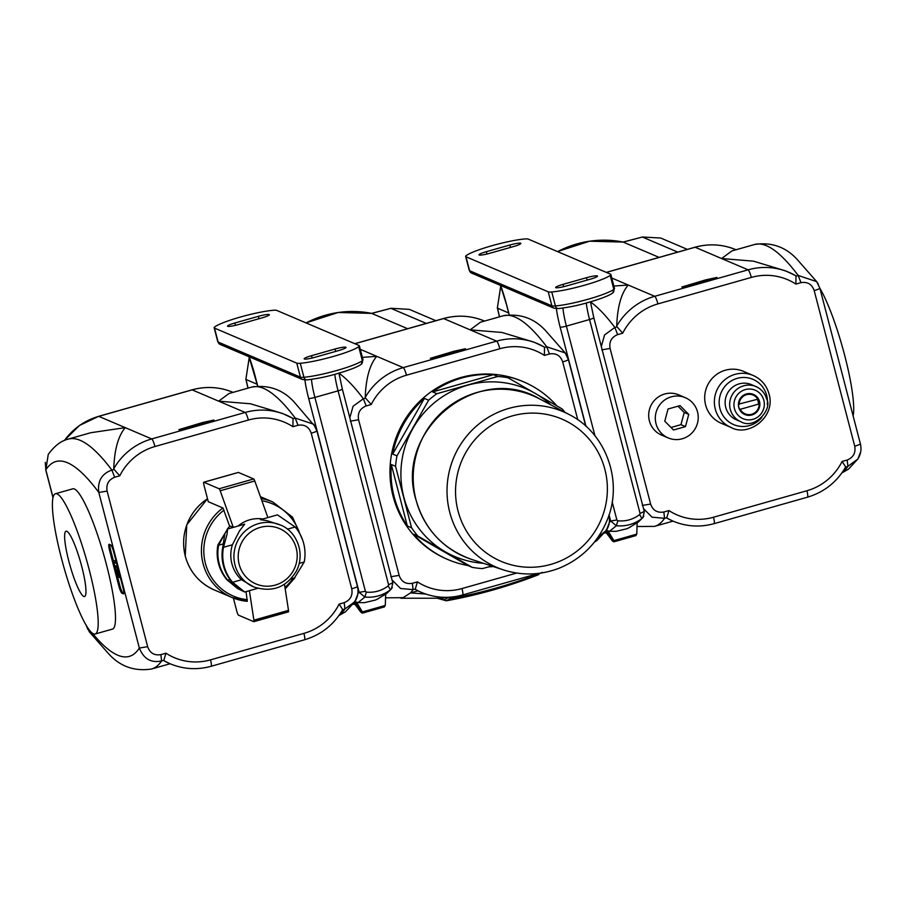 <?xml version="1.0" encoding="UTF-8"?>
<svg xmlns="http://www.w3.org/2000/svg" width="906" height="906" viewBox="0 0 906 906"><rect width="100%" height="100%" fill="white"/><g stroke="black" fill="none" stroke-linecap="round" stroke-linejoin="round"><path stroke-width="1.36" d="M81.789 566.635A33.952 5.538 74.2 0 1 84.552 596.533A33.952 5.538 74.2 0 1 69.966 565.378A33.952 5.538 74.2 0 1 66.036 531.21A33.952 5.538 74.2 0 1 81.789 566.635M61.359 557.926A72.888 11.891 74.2 0 1 55.413 493.747A72.888 11.891 74.2 0 1 86.738 560.621A72.888 11.891 74.2 0 1 95.175 633.996A72.888 11.891 74.2 0 1 61.359 557.926M55.413 493.747L72.707 488.844A72.888 11.891 74.2 0 1 104.031 555.718A72.888 11.891 74.2 0 1 112.48 629.092L95.175 633.996M113.171 560.429L115.957 561.618L116.444 563.464L113.658 562.286L113.171 560.429L116.093 561.176M118.403 570.044L118.199 574.834L119.83 575.537M114.496 565.525L117.293 566.714L117.508 575.038L119.694 575.967L120.158 577.734L117.372 576.544L117.146 568.221L114.96 567.292L114.496 565.525L117.429 566.273M109.807 544.54A7.293 1.189 -105.8 0 0 110.679 550.395L113.284 560.395M113.794 562.343L114.62 565.491M115.096 567.349L116.897 574.245M117.508 576.612L119.796 585.367A7.293 1.189 -105.8 0 0 123.012 592.954L123.805 593.294M113.828 552.467L122.933 587.45A7.293 1.189 74.2 0 1 123.533 593.86A7.293 1.189 74.2 0 1 123.363 593.849L121.97 593.249A7.293 1.189 74.2 0 1 118.754 585.661L109.649 550.689A7.293 1.189 74.2 0 1 109.048 544.268A7.293 1.189 74.2 0 1 109.218 544.291L110.611 544.88A7.293 1.189 74.2 0 1 113.828 552.467M118.199 574.834L117.508 575.038M48.245 454.438L45.844 469.874L45.3 462.32M86.387 625.548L89.354 631.867L109.196 654.415C120.668 666.703 134.79 671.561 151.562 669.002A528.447 86.217 -105.8 0 0 161.608 660.938C151.121 663.203 143.703 658.911 139.343 648.05L147.655 646.68L107.123 491.097L98.811 492.456C97.384 481.097 101.744 473.645 111.891 470.078L114.666 477.258L119.751 475.82L114.099 469.455L111.891 470.078A528.447 86.217 -105.8 0 0 68.21 439.116C61.053 440.803 54.383 445.933 48.211 454.506M292.921 426.715L293.012 418.719L292.355 418.096A63.782 62.389 113.1 0 0 286.081 414.982A63.782 62.389 113.1 0 0 245.141 412.457L151.732 438.934A7.293 1.189 74.2 0 1 154.949 446.522L248.357 420.044A56.489 55.255 -66.9 0 1 292.921 426.715L298.006 425.265C304.575 424.212 308.98 426.862 311.222 433.215L351.755 588.809C355.865 587.586 357.7 586.737 357.27 586.25M298.006 425.265L295.22 418.085L293.012 418.719L292.355 418.096M165.957 653.192L163.726 660.621L170 663.724C183.363 669.274 197.066 670.123 211.121 666.284A7.293 1.189 74.2 0 0 210.52 659.862A56.489 55.255 -66.9 0 1 165.957 653.192L160.872 654.63C154.292 655.695 149.898 653.045 147.655 646.68M113.748 468.742C114.439 449.557 118.278 435.854 125.255 427.643L151.732 438.934A63.782 62.389 113.1 0 0 113.748 468.742L114.099 469.455M342.343 609.976L344.937 608.957L344.212 602.649L339.127 604.087L342.728 609.579M311.222 433.215C315.333 431.992 317.179 431.143 316.749 430.667L313.714 424.268M315.356 426.851L293.748 401.562C282.321 389.387 268.255 384.574 251.551 387.122A528.447 86.217 74.2 0 1 295.22 418.085L313.736 424.246M357.734 594.37L354.858 601.697L344.937 608.957A528.447 86.217 74.2 0 1 339.444 614.812M292.445 418.142L282.491 413.453L250.509 403.782L218.652 401.165L192.163 389.874A63.782 62.389 -66.9 0 1 233.046 392.377M251.551 387.122L228.98 393.532L218.652 401.165L245.141 412.457A7.293 1.189 -105.8 0 1 248.357 420.044M64.485 440.429A63.782 62.389 -66.9 0 1 98.765 416.352L125.255 427.643L90.781 432.717L68.21 439.116M179.92 430.078L178.878 429.637L202.57 422.547L213.986 420.044L204.654 423.43L179.92 430.078M203.193 423.147L208.878 421.902M203.091 422.762L203.272 423.453M247.304 601.324L232.038 597.507A51.936 50.793 -66.9 0 0 247.259 601.312L246.07 591.629M233.216 527.417L229.524 525.842L222.944 507.972L208.278 501.72L204.043 485.435A3.647 0.6 74.2 0 1 203.737 482.23A3.647 0.6 74.2 0 1 203.827 482.241L219.127 488.764A3.647 0.6 74.2 0 1 220.192 490.769L233.295 527.383M267.893 517.575L254.779 480.961A3.647 0.6 -105.8 0 0 253.725 478.957L238.414 472.434A3.647 0.6 -105.8 0 0 238.335 472.422A3.647 0.6 -105.8 0 0 238.267 472.468M263.057 518.945C253.476 517.756 245.175 520.112 238.131 526.012M249.388 590.689L253.895 620.168A3.647 0.6 74.2 0 1 253.839 621.675A3.647 0.6 74.2 0 1 253.748 621.663L238.448 615.14A3.647 0.6 74.2 0 1 236.84 611.346L233.374 598.062M253.895 621.618L288.346 611.856A3.647 0.6 -105.8 0 0 288.425 611.867A3.647 0.6 -105.8 0 0 288.493 610.361L284.495 584.268M227.633 529.002L226.908 534.789L223.488 547.303A41.914 40.997 113.1 0 0 232.604 582.275L244.688 592.014L237.485 588.47L227.021 579.897A41.914 40.997 -66.9 0 1 217.916 544.925L227.633 529.002L244.677 524.166L239.399 531.041L232.4 544.778A33.715 32.978 113.1 0 0 231.879 563.702A33.715 32.978 113.1 0 0 241.506 579.749L253.793 586.975A33.715 32.978 -66.9 0 1 235.016 565.038A33.715 32.978 -66.9 0 1 245.469 530.803A33.715 32.978 -66.9 0 1 280.226 524.959C295.39 530.35 305.888 551.788 296.636 570.621C286.704 587.36 272.423 592.807 253.793 586.975M280.226 524.959L266.794 520.622L260.418 519.693L277.463 514.868L295.141 526.986L287.406 529.172M290.905 578.911L294.529 577.892L304.246 561.958A41.914 40.997 113.1 0 0 295.141 526.986M222.797 547.009L224.881 533.566L218.618 545.219A41.914 40.997 113.1 0 0 227.723 580.191L239.954 589.568L231.902 581.98A41.914 40.997 -66.9 0 1 222.797 547.009M384.008 606.001L385.31 605.174A10042.5 9830.87 -66.5 0 1 385.639 594.245M385.107 605.491L360.973 612.331L353.974 602.977L361.007 612.399L362.502 613.113L384.416 606.907L385.322 605.197L385.65 594.234M377.089 599.285L386.726 593.453L390.463 589.806C382.83 595.491 374.303 597.915 364.892 597.054L358.063 602.592L364.552 602.649L375.322 600.078L378.787 598.447M358.063 602.581L356.568 602.241A10093.576 9873.01 113.1 0 1 362.185 611.561L361.064 612.06L361.868 612.275M354.948 604.302L353.012 604.279L354.948 604.302M358.708 346.715A34.621 4.462 165.4 0 1 333.08 356.522A34.621 4.462 165.4 0 1 300.282 363.283A18.222 2.344 165.4 0 1 296.772 363.147L214.484 328.074A18.222 2.344 165.4 0 1 214.144 327.757A18.222 2.344 165.4 0 1 214.813 326.851A34.621 4.462 165.4 0 1 240.43 317.032A34.621 4.462 165.4 0 1 273.238 310.282A18.222 2.344 165.4 0 1 276.749 310.418L359.036 345.492A18.222 2.344 165.4 0 1 359.365 345.798A18.222 2.344 165.4 0 1 358.708 346.715L362.355 360.701A34.621 4.462 165.4 0 1 336.726 370.52A34.621 4.462 165.4 0 1 303.929 377.27L300.282 363.283M261.993 317.881L238.471 324.541A9.479 1.223 165.4 0 1 227.497 326.16A9.479 1.223 165.4 0 1 234.847 323L258.369 316.33A9.479 1.223 165.4 0 1 269.354 314.71A9.479 1.223 165.4 0 1 261.993 317.881M311.528 355.684L335.05 349.014A9.479 1.223 165.4 0 1 346.024 347.394A9.479 1.223 165.4 0 1 338.674 350.554L315.152 357.224A9.479 1.223 165.4 0 1 304.167 358.844A9.479 1.223 165.4 0 1 311.528 355.684L312.128 358.017M354.563 603.781L353.227 604.008M388.572 584.732L388.176 585.922C381.63 590.791 374.348 592.864 366.33 592.116L364.892 597.054L359.161 592.32L365.401 591.301L314.892 397.417L338.074 390.848L388.572 584.732L392.717 582.807M354.574 601.278L356.568 602.241M392.332 587.53L390.463 589.806L388.176 585.922M354.835 601.731A10042.5 9817.858 -67.8 0 1 361.064 612.06M415.299 589.002L415.22 589.308A63.782 62.389 113.1 0 0 421.483 592.422C434.846 597.96 448.561 598.809 462.604 594.97A7.293 1.189 74.2 0 0 462.003 588.549A56.489 55.255 -66.9 0 1 417.44 581.879L415.299 589.002L413.091 589.625L400.577 588.504L392.049 579.965M415.22 589.308L417.802 590.848L410.52 592.909L425.718 594.042M544.404 355.401L544.495 347.406L543.838 346.783A63.782 62.389 113.1 0 0 537.575 343.668A63.782 62.389 113.1 0 0 496.624 341.143L403.227 367.621A7.293 1.189 74.2 0 1 406.443 375.209L499.84 348.731A56.489 55.255 -66.9 0 1 544.404 355.401L549.489 353.963C556.069 352.898 560.463 355.548 562.705 361.913L577.779 419.761M549.489 353.963L546.714 346.783L544.495 347.406L543.838 346.783M390.826 576.737L399.138 575.367L358.606 419.784L350.294 421.154M349.818 417.813L353.091 406.239L363.374 398.765L366.149 405.945L371.234 404.506L365.582 398.142L363.374 398.765A528.447 86.217 -105.8 0 0 338.969 373.204M365.231 397.428C365.922 378.244 369.761 364.54 376.737 356.33L403.227 367.621A63.782 62.389 113.1 0 0 365.231 397.428L365.582 398.142M562.705 361.913C566.816 360.679 568.662 359.829 568.232 359.354L565.197 352.955M565.242 352.955L545.231 330.248C533.804 318.074 519.738 313.261 503.034 315.82A528.447 86.217 74.2 0 1 546.714 346.783L565.219 352.932L566.839 355.548M609.217 523.056L606.341 530.384L598.175 537.043M385.548 597.813L403.045 597.7L410.52 592.909A528.447 86.217 -105.8 0 0 413.091 589.625L412.355 583.317C405.786 584.393 401.381 581.743 399.138 575.367M543.928 346.828L533.974 342.14L501.992 332.468L470.135 329.852L443.646 318.561A63.782 62.389 -66.9 0 1 484.529 321.064M503.034 315.82L480.463 322.219L470.135 329.852L496.624 341.143A7.293 1.189 -105.8 0 1 499.84 348.731M360.294 349.32L376.737 356.33L362.389 357.372M431.403 358.765L430.361 358.323L454.053 351.234L465.469 348.731L456.137 352.128L431.403 358.765M454.676 351.834L460.361 350.588M454.574 351.46L454.755 352.151M249.275 357.462L245.911 379.014M407.621 328.708L371.63 313.374L390.894 308.3L409.206 309.354M446.001 597.337L442.343 598.232M503.555 583.362L488.493 587.632M417.802 590.848L421.483 592.422M542.116 572.365L541.233 573.022M541.494 572.773C511.833 584.37 481.403 593 450.191 598.662L446.341 600.803L437.213 598.232M491.732 566.046L482.422 568.583A96.58 94.462 -66.9 0 1 472.162 567.337L417.847 536.058A96.58 94.462 -66.9 0 1 411.584 527.79L407.326 525.978A96.58 94.462 -66.9 0 1 391.313 464.506L395.56 466.318A96.58 94.462 -66.9 0 1 396.964 455.877L392.706 454.065A96.58 94.462 -66.9 0 1 403.906 423.566A96.58 94.462 -66.9 0 1 424.382 398.402L428.629 400.214A96.58 94.462 -66.9 0 1 436.873 393.714L497.677 376.477A96.58 94.462 -66.9 0 1 507.938 377.723L503.691 375.911A96.58 94.462 -66.9 0 1 523.668 381.879A96.58 94.462 -66.9 0 1 556.884 405.899M507.938 377.723L562.264 409.002A96.58 94.462 -66.9 0 1 564.925 412.287M436.873 393.714L432.626 391.913A96.58 94.462 -66.9 0 1 493.43 374.665L497.677 376.477M432.626 391.913L493.43 374.665M392.706 454.065L424.382 398.402M407.326 525.978L391.313 464.506M472.162 567.337L467.915 565.525A96.58 94.462 -66.9 0 1 447.938 559.568A96.58 94.462 -66.9 0 1 413.6 534.246L417.847 536.058M467.915 565.525L413.6 534.246M493.249 566.544A96.58 94.462 -66.9 0 1 488.73 566.873M550.893 404.857A91.11 89.116 113.1 0 0 535.378 393.487A91.11 89.116 113.1 0 0 467.553 385.22A91.11 89.116 113.1 0 0 413.079 428.164A91.11 89.116 113.1 0 0 403.85 497.179A91.11 89.116 113.1 0 0 445.288 551.811A91.11 89.116 113.1 0 0 483.362 563.283M447.938 559.568L446.885 559.115A96.58 94.462 -66.9 0 1 402.864 423.125A96.58 94.462 -66.9 0 1 522.626 381.426L523.668 381.879M396.964 455.877L428.629 400.214M411.584 527.79L395.56 466.318M635.491 534.687L636.793 533.872A10042.5 9830.87 -66.5 0 1 637.122 522.932L636.816 533.883L635.899 535.593L613.996 541.799L612.49 541.086L605.457 531.675M636.59 534.178L612.467 541.018L605.468 531.663M628.571 527.983L638.209 522.139L641.946 518.492C634.313 524.178 625.786 526.601 616.374 525.74L609.545 531.278L616.035 531.346L626.805 528.764L630.27 527.133M609.545 531.267L608.051 530.927A10093.576 9873.01 113.1 0 1 613.668 540.248L612.547 540.746L613.351 540.961M604.506 532.966L606.431 532.988L604.495 532.977M610.191 275.401A34.621 4.462 165.4 0 1 584.563 285.209A34.621 4.462 165.4 0 1 551.765 291.97A18.222 2.344 165.4 0 1 548.255 291.834L465.967 256.76A18.222 2.344 165.4 0 1 465.639 256.455A18.222 2.344 165.4 0 1 466.296 255.537A34.621 4.462 165.4 0 1 491.924 245.719A34.621 4.462 165.4 0 1 524.721 238.969A18.222 2.344 165.4 0 1 528.232 239.105L610.519 274.178A18.222 2.344 165.4 0 1 610.859 274.484A18.222 2.344 165.4 0 1 610.191 275.401L613.838 289.388A34.621 4.462 165.4 0 1 588.209 299.207A34.621 4.462 165.4 0 1 555.412 305.956L551.765 291.97M513.476 246.568L489.953 253.238A9.479 1.223 165.4 0 1 478.98 254.846A9.479 1.223 165.4 0 1 486.329 251.687L509.851 245.016A9.479 1.223 165.4 0 1 520.837 243.408A9.479 1.223 165.4 0 1 513.476 246.568M563.011 284.371L586.533 277.7A9.479 1.223 165.4 0 1 597.507 276.081A9.479 1.223 165.4 0 1 590.157 279.252L566.635 285.911A9.479 1.223 165.4 0 1 555.65 287.53A9.479 1.223 165.4 0 1 563.011 284.371L563.611 286.704M606.046 532.468L604.71 532.694M594.959 435.831L566.375 326.103L589.557 319.535L640.055 513.419L639.659 514.608C633.113 519.478 625.831 521.55 617.813 520.803L616.374 525.74L610.644 521.018L616.884 519.987L612.184 501.958M606.057 529.965L608.051 530.927M643.815 516.227L641.946 518.492L639.659 514.608M640.055 513.419L644.2 511.494M606.318 530.418A10042.5 9817.858 -67.8 0 1 612.547 540.746M757.325 399.32A10.204 9.977 -66.9 0 1 758.458 404.144L739.794 409.433A10.204 9.977 -66.9 0 1 738.424 404.189L757.778 399.195A10.204 9.977 113.1 0 0 753.135 395.073L751.742 394.472A10.204 9.977 113.1 0 0 747.609 393.702M740.315 410.814A10.204 9.977 113.1 0 0 743.735 413.249L745.128 413.849A10.204 9.977 113.1 0 0 759.149 404.438M740.485 409.727A10.204 9.977 113.1 0 0 745.128 413.849M753.135 395.073A10.204 9.977 113.1 0 0 739.115 404.484M739.794 409.433L758.458 404.144M819.873 288.267A72.888 11.891 74.2 0 1 844.732 355.582A72.888 11.891 74.2 0 1 853.112 415.888M731.017 427.439L721.335 423.306A28.245 27.622 -66.9 0 1 706.997 386.5A28.245 27.622 -66.9 0 1 743.486 371.347L753.169 375.48A28.245 27.622 113.1 0 0 716.68 390.622A28.245 27.622 113.1 0 0 731.017 427.439C748.447 437.372 776.114 416.953 769.035 393.985C766.589 385.333 761.3 379.161 753.169 375.48M668.186 437.926L661.561 435.095A21.869 21.393 -66.9 0 1 656.171 398.663A21.869 21.393 -66.9 0 1 678.719 394.869L685.332 397.689A21.869 21.393 -66.9 0 1 696.442 426.194A21.869 21.393 -66.9 0 1 656.012 423.691A21.869 21.393 -66.9 0 1 685.332 397.689M795.887 284.088L795.978 276.092L795.321 275.469A63.782 62.389 113.1 0 0 789.058 272.366A63.782 62.389 113.1 0 0 748.107 269.829L654.71 296.307A7.293 1.189 74.2 0 1 657.926 303.906L751.323 277.417A56.489 55.255 -66.9 0 1 795.887 284.088L800.972 282.649C807.552 281.585 811.957 284.235 814.188 290.6L854.72 446.182C858.831 444.959 860.677 444.11 860.236 443.634M800.972 282.649L798.197 275.469L795.978 276.092L795.321 275.469M668.922 510.565L666.703 517.994L672.965 521.109C686.329 526.646 700.044 527.507 714.087 523.657A7.293 1.189 74.2 0 0 713.498 517.235A56.489 55.255 -66.9 0 1 668.922 510.565L663.838 512.015C657.269 513.068 652.864 510.418 650.621 504.064L610.1 348.47L601.788 349.841M642.309 505.423L650.621 504.064M663.838 512.015L664.574 518.311L652.06 517.19L643.532 508.651M601.301 346.511L604.574 334.926L614.857 327.451L617.632 334.631L622.716 333.193L617.065 326.828L614.857 327.451A528.447 86.217 -105.8 0 0 590.452 301.902M616.714 326.115C617.405 306.93 621.244 293.227 628.22 285.028L654.71 296.307A63.782 62.389 113.1 0 0 616.714 326.115L617.065 326.828M845.309 467.349L847.914 466.33L847.178 460.022L842.093 461.46L845.694 466.952M814.188 290.6C818.299 289.365 820.145 288.516 819.715 288.04L819.839 288.165M860.7 451.743L857.835 459.07C860.825 454.314 861.674 449.206 860.372 443.759L819.851 288.165L816.68 281.641L796.714 258.935C785.287 246.76 771.221 241.947 754.517 244.507A528.447 86.217 74.2 0 1 798.197 275.469L816.702 281.63L818.322 284.235M857.835 459.07L847.914 466.33A528.447 86.217 74.2 0 1 842.421 472.196M795.411 275.515L785.457 270.826L753.475 261.166L721.618 258.538L695.129 247.247A63.782 62.389 -66.9 0 1 736.012 249.75M754.517 244.507L731.946 250.905L721.618 258.538L748.107 269.829A7.293 1.189 -105.8 0 1 751.323 277.417M611.777 278.017L628.22 285.028L613.872 286.058M682.886 287.451L681.844 287.009L705.536 279.92L716.963 277.429L707.631 280.815L682.886 287.451M706.159 280.52L711.844 279.286M706.057 280.147L706.238 280.837M500.758 286.149L497.394 307.7M659.104 257.395L623.113 242.061L642.377 237.032M660.701 238.04L642.377 236.998M758.05 401.132A10.929 10.691 113.1 0 0 757.439 399.286M756.17 397.111A10.929 10.691 113.1 0 0 752.637 394.11M744.098 414.155A10.929 10.691 113.1 0 0 748.707 414.631M759.511 401.517A10.929 10.691 113.1 0 0 739.296 400.271A10.929 10.691 113.1 0 0 756.125 412.615A10.929 10.691 113.1 0 0 759.511 401.517M766.601 399.014A19.128 18.72 113.1 0 0 755.944 386.556L751.414 384.631A19.128 18.72 113.1 0 0 726.691 394.891A19.128 18.72 113.1 0 0 736.408 419.829L740.938 421.766C754.834 430.022 772.761 408.912 766.669 399.07C765.004 393.227 761.436 389.048 755.944 386.556A19.128 18.72 113.1 0 0 731.221 396.828A19.128 18.72 113.1 0 0 740.938 421.766M685.491 426.601L673.509 429.999L664.778 421.199L668.039 409.014L680.021 405.616L688.741 414.404L685.491 426.601L680.961 424.665L684.211 412.479L677.982 406.194M671.018 427.485L680.961 424.665M688.741 414.404L684.211 412.479M121.97 593.249L123.012 592.954M118.754 585.661L119.796 585.367M109.649 550.689L110.679 550.395M53.012 497.417L45.844 469.874A510.225 83.25 74.2 0 1 98.811 492.456L139.343 648.05A510.225 83.25 74.2 0 1 92.299 633.09M98.46 416.443A7.293 1.189 74.2 0 1 98.595 416.341A7.293 1.189 74.2 0 1 98.765 416.352L192.163 389.874A7.293 1.189 74.2 0 0 191.993 389.852L98.595 416.341L79.411 425.503L64.213 440.543M191.857 389.954A7.293 1.189 74.2 0 1 191.993 389.852C206.047 386.013 219.75 386.862 233.114 392.4M119.751 475.82A56.489 55.255 -66.9 0 1 154.949 446.522M107.123 491.097C105.957 484.427 108.471 479.818 114.666 477.258M339.127 604.087A56.489 55.255 -66.9 0 1 303.918 633.373L210.52 659.862M351.755 588.809C352.91 595.468 350.395 600.078 344.212 602.649M160.872 654.63L161.608 660.938L163.816 660.315M163.726 660.621A63.782 62.389 113.1 0 0 170 663.724M303.918 633.373A7.293 1.189 74.2 0 1 304.518 639.795L211.121 666.284M222.944 507.972A51.936 50.793 -66.9 0 0 203.103 563.713A51.936 50.793 -66.9 0 0 232.038 597.507L214.235 589.919A51.936 50.793 -66.9 0 1 185.3 556.125A51.936 50.793 -66.9 0 1 207.508 498.753M261.098 498.606A51.936 50.793 -66.9 0 1 272.763 501.958L260.418 496.703M261.857 500.735A50.113 49.015 -66.9 0 1 299.671 533.464M293.068 578.3A50.113 49.015 -66.9 0 1 284.982 587.416M239.173 564.359A30.068 29.411 -66.9 0 1 275.469 527.224A30.068 29.411 -66.9 0 1 288.482 577.201A30.068 29.411 -66.9 0 1 239.173 564.359M227.259 529.149A35.538 34.756 -66.9 0 1 229.965 526.024M231.494 527.904A33.715 32.978 -66.9 0 1 232.332 527.032M247.372 599.693A50.113 49.015 -66.9 0 1 205.436 563.487A50.113 49.015 -66.9 0 1 224.031 510.101M203.827 482.241L238.414 472.434M219.127 488.764L253.725 478.957M220.192 490.769L254.779 480.961M288.493 610.361L253.895 620.168M299.24 563.373L304.246 561.958M232.604 582.275L241.506 579.749M232.4 544.778L223.488 547.303M218.618 545.219L223.442 543.849M227.723 580.191L229.988 579.557M366.33 592.116L365.401 591.301M304.903 379.965A34.621 5.651 -105.8 0 0 308.663 398.436A5.47 0.702 -14.6 0 0 314.892 397.417A29.151 4.757 74.2 0 1 311.46 379.376M334.79 374.348A29.151 4.757 -105.8 0 0 338.074 390.848A5.47 0.702 165.4 0 0 342.321 389.025L392.819 582.909L391.494 588.809L386.726 593.441M234.847 323L235.458 325.333M258.369 316.33L258.991 318.731M335.05 349.014L335.673 351.403M257.712 386.013L254.994 375.56A5.47 0.702 165.4 0 1 254.892 375.469A5.47 0.702 165.4 0 1 254.926 375.344M254.994 375.56A34.621 5.651 -105.8 0 0 249.116 356.771M308.663 398.436L359.161 592.32L357.813 593.838M342.219 388.923A5.47 0.702 165.4 0 1 342.321 389.025L338.969 373.17M296.772 363.147L300.407 377.134L218.131 342.06A18.222 2.344 165.4 0 1 217.791 341.755L214.144 327.757M307.598 379.761A3.647 2.899 -94.8 0 1 306.987 379.897L302.445 379.501L220.158 344.439A3.647 3.567 -66.9 0 1 218.131 342.06L214.484 328.074M361.12 364.371A3.647 3.443 -126.5 0 0 362.355 360.701A18.222 2.344 165.4 0 0 363.012 359.784L361.12 364.371C358.334 366.432 352.423 368.912 343.385 371.811C333.238 374.812 324.314 377.723 306.987 379.897A3.647 2.899 -94.8 0 1 303.929 377.27A18.222 2.344 165.4 0 1 300.407 377.134A3.647 3.567 -66.9 0 0 302.445 379.501M354.903 343.725L443.646 318.561A7.293 1.189 74.2 0 0 443.476 318.538L354.812 343.691M443.351 318.64A7.293 1.189 74.2 0 1 443.476 318.538C457.53 314.699 471.233 315.548 484.597 321.098M371.234 404.506A56.489 55.255 -66.9 0 1 406.443 375.209M358.606 419.784C357.44 413.113 359.954 408.504 366.149 405.945M417.44 581.879L412.355 583.317M516.669 573.056L462.003 588.549M248.051 388.119L246.024 379.501L257.179 384.257M306.103 322.921A102.05 99.819 -66.9 0 1 371.687 313.385M371.709 313.397L390.905 308.346L426.273 323.419M448.085 597.292L448.108 597.382C445.469 600.032 442.173 600.316 438.21 598.232M524.461 577.428L467.587 593.555M449.489 597.213L448.108 597.382L450.191 598.662L450.18 597.043M458.04 510.995A77.35 75.651 113.1 0 0 584.914 544.053A77.35 75.651 113.1 0 0 551.426 415.492A77.35 75.651 113.1 0 0 458.04 510.995M449.761 512.377A84.632 82.786 113.1 0 0 503.272 569.851C522.207 575.888 541.018 575.265 559.704 567.983C582.094 558.549 597.96 542.49 607.303 519.817C623.396 481.279 606.091 433.068 569.41 414.665A84.632 82.786 113.1 0 0 478.662 424.189A84.632 82.786 113.1 0 0 449.761 512.377M416.035 499.908A87.463 85.549 113.1 0 0 471.335 559.308C442.955 549.036 424.506 529.229 415.99 499.874C393.917 430.418 477.938 361.822 539.693 398.934A87.463 85.549 113.1 0 0 445.899 408.776A87.463 85.549 113.1 0 0 416.035 499.908M617.813 520.803L616.884 519.987M556.386 308.652A34.621 5.651 -105.8 0 0 560.146 327.134A5.47 0.702 -14.6 0 0 566.375 326.103A29.151 4.757 74.2 0 1 562.943 308.063M586.273 303.034A29.151 4.757 -105.8 0 0 589.557 319.535A5.47 0.702 165.4 0 0 593.804 317.712L644.302 511.596L642.977 517.496L638.209 522.128M486.329 251.687L486.941 254.02M509.851 245.016L510.474 247.417M586.533 277.7L587.156 280.101M509.195 314.71L506.477 304.257A5.47 0.702 165.4 0 1 506.375 304.156L509.115 314.71M506.477 304.257A34.621 5.651 -105.8 0 0 500.599 285.469M560.146 327.134L585.967 426.273M609.058 514.914L610.644 521.018L609.296 522.524M593.702 317.61A5.47 0.702 165.4 0 1 593.804 317.712L590.452 301.857M548.255 291.834L551.89 305.82L469.614 270.747A18.222 2.344 165.4 0 1 469.274 270.441L465.639 256.455M559.081 308.448A3.647 2.899 -94.8 0 1 558.47 308.584L553.928 308.187L471.641 273.125A3.647 3.567 -66.9 0 1 469.614 270.747L465.967 256.76M612.603 293.057A3.647 3.443 -126.5 0 0 613.838 289.388A18.222 2.344 165.4 0 0 614.495 288.47L612.603 293.057C609.817 295.118 603.906 297.598 594.868 300.509C584.721 303.499 575.797 306.409 558.47 308.584A3.647 2.899 -94.8 0 1 555.412 305.956A18.222 2.344 165.4 0 1 551.89 305.82A3.647 3.567 -66.9 0 0 553.928 308.187M606.386 272.412L695.129 247.247A7.293 1.189 74.2 0 0 694.959 247.225L606.295 272.378M694.834 247.338A7.293 1.189 74.2 0 1 694.959 247.225C709.013 243.386 722.716 244.235 736.08 249.784M622.716 333.193A56.489 55.255 -66.9 0 1 657.926 303.906M610.1 348.47C608.934 341.811 611.448 337.191 617.632 334.631M842.093 461.46A56.489 55.255 -66.9 0 1 806.895 490.758L713.498 517.235M854.72 446.182C855.876 452.841 853.361 457.451 847.178 460.022M637.031 526.499L654.528 526.386A528.447 86.217 -105.8 0 0 664.574 518.311L666.782 517.688M666.703 517.994A63.782 62.389 113.1 0 0 672.965 521.109M806.895 490.758A7.293 1.189 74.2 0 1 807.484 497.179L714.087 523.657M499.534 316.806L497.507 308.187L508.662 312.944M557.586 251.619A102.05 99.819 -66.9 0 1 623.169 242.072L589.602 241.189L557.507 251.574M623.192 242.095L642.388 237.032L677.756 252.106M763.837 400.293A15.493 15.153 113.1 0 0 738.435 393.668A15.493 15.153 113.1 0 0 745.14 419.41A15.493 15.153 113.1 0 0 763.837 400.293M767.28 404.518A24.598 24.066 113.1 0 0 732.558 380.192A24.598 24.066 113.1 0 0 724.302 417.406A24.598 24.066 113.1 0 0 761.742 417.507M45.708 469.75L52.967 497.62M87.825 629.41L86.24 625.344M304.518 639.795C321.12 634.812 333.85 624.766 342.706 609.647M316.885 430.792L357.406 586.375C358.708 591.833 357.859 596.941 354.858 601.686M170.068 663.758L151.562 669.002M354.903 601.629L345.571 611.709L338.901 615.593M207.497 498.696L186.738 524.88L185.232 556.069C189.728 571.913 199.399 583.204 214.235 589.919M285.209 588.9L294.914 577.734M302.695 540.191L292.547 517.179L272.763 501.958M203.737 482.23L238.335 472.422M253.839 621.675L288.425 611.867M244.688 592.014L257.655 588.345M249.003 356.726L257.632 386.024M363.012 359.784L359.365 345.798M220.158 344.439L217.791 341.755M538.821 573.362L462.604 594.97M568.368 359.478L585.695 426.035M606.341 530.372C609.342 525.627 610.191 520.52 608.889 515.061M606.386 530.316L597.054 540.395L594.313 542.252M435.877 320.701L409.92 309.625M306.013 322.887L338.119 312.491L371.653 313.374M247.972 388.142L245.888 379.274M249.241 357.349L245.9 379.274M442.649 598.232L400.86 598.232M538.855 574.574C508.832 586.318 477.994 595.061 446.341 600.803M569.41 414.665L539.693 398.934M503.272 569.851L471.335 559.308M500.486 285.413L506.375 304.156M614.495 288.47L610.859 274.484M471.641 273.125L469.274 270.441M807.484 497.179C824.098 492.196 836.827 482.139 845.672 467.032M673.045 521.131L654.528 526.386M857.869 459.002L848.537 469.082L841.867 472.966M687.36 249.388L661.403 238.323M499.455 316.828L497.371 307.961L500.724 286.036"/></g></svg>
